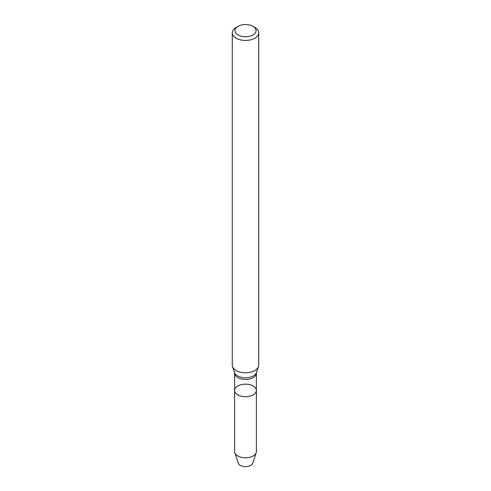 <?xml version="1.0" encoding="UTF-8"?>
<svg xmlns="http://www.w3.org/2000/svg" width="491" height="491" viewBox="0 0 491 491"><rect width="100%" height="100%" fill="white"/><g stroke="black" fill="none" stroke-linecap="round" stroke-linejoin="round"><path stroke-width="0.74" d="M253.203 394.899A10.894 6.291 180 0 1 241.333 396.262A10.894 6.291 180 0 1 234.606 390.455A10.894 6.291 180 0 1 245.5 384.165A10.894 6.291 180 0 1 256.394 390.455A10.894 6.291 180 0 1 253.203 394.899A10.894 6.291 180 0 1 241.333 396.262A10.894 6.291 180 0 1 234.606 390.455L234.606 451.511A10.894 6.291 180 0 0 234.802 452.702A10.894 6.291 180 0 0 242.309 457.52A10.894 6.291 180 0 0 253.203 455.955A10.894 6.291 180 0 0 256.198 452.702A10.894 6.291 180 0 0 256.394 451.511L256.394 390.455A10.894 6.291 180 0 1 253.203 394.899M252.975 26.336L254.847 27.416A13.22 7.635 180 0 1 258.72 32.817L258.72 365.144A13.22 7.635 180 0 1 258.481 366.593A13.22 7.635 180 0 1 254.847 370.539A13.22 7.635 180 0 1 241.627 372.442A13.22 7.635 180 0 1 232.519 366.593A13.22 7.635 180 0 1 232.28 365.144L232.28 32.817A13.22 7.635 180 0 1 236.153 27.416L238.025 26.336A10.575 6.107 180 0 1 252.975 26.336A10.575 6.107 180 0 1 252.975 34.971A10.575 6.107 180 0 1 238.025 34.971A10.575 6.107 180 0 1 238.025 26.336M258.72 32.817A13.22 7.635 180 0 1 254.847 38.212A13.22 7.635 180 0 1 240.443 39.863A13.22 7.635 180 0 1 232.28 32.817M256.198 452.702L252.681 463.209A7.316 4.223 180 0 1 250.674 465.4A7.316 4.223 180 0 1 243.358 466.45A7.316 4.223 180 0 1 238.319 463.209L234.802 452.702M256.394 390.455L256.394 373.185A10.894 6.291 180 0 1 253.203 377.628A10.894 6.291 180 0 1 241.333 378.991A10.894 6.291 180 0 1 234.606 373.185L234.606 390.455M256.394 373.185L256.492 372.546A11.195 6.463 180 0 1 253.417 375.891A11.195 6.463 180 0 1 242.223 377.499A11.195 6.463 180 0 1 234.508 372.546L232.519 366.593M234.606 373.185L234.508 372.546M256.492 372.546L258.481 366.593"/></g></svg>
